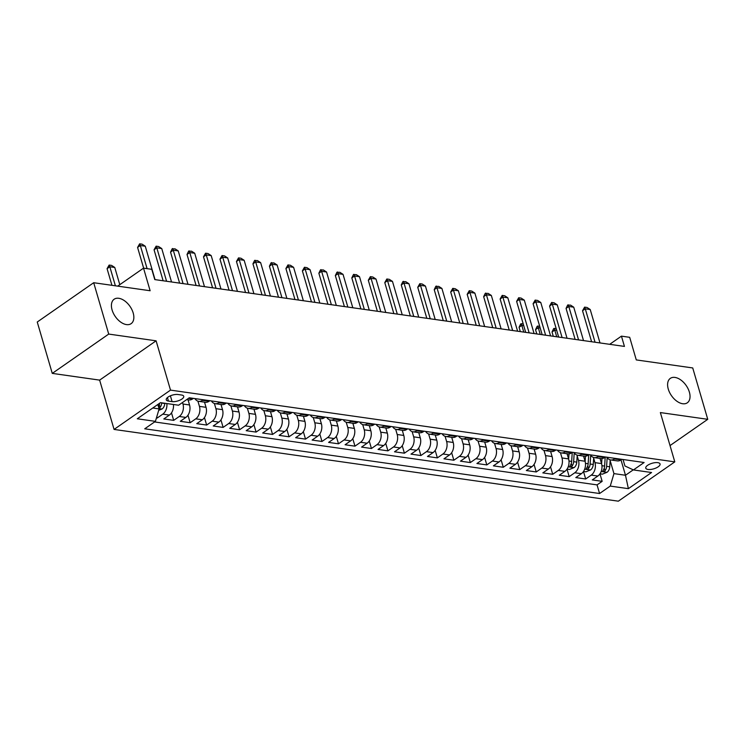 <?xml version="1.0" encoding="UTF-8"?>
<svg xmlns="http://www.w3.org/2000/svg" width="745" height="745" viewBox="0 0 745 745"><rect width="100%" height="100%" fill="white"/><g stroke="black" fill="none" stroke-linecap="round" stroke-linejoin="round"><path stroke-width="1.12" d="M668.274 389.076A14.881 8.931 -124.8 0 1 670.314 378.376A14.881 8.931 -124.8 0 1 689.367 392.084A14.881 8.931 -124.8 0 1 687.318 402.794A14.881 8.931 -124.8 0 1 668.274 389.076M112.085 309.939A14.881 8.931 -124.8 0 1 114.125 299.239A14.881 8.931 -124.8 0 1 133.178 312.947A14.881 8.931 -124.8 0 1 131.129 323.656A14.881 8.931 -124.8 0 1 112.085 309.939M657.788 462.654A7.441 2.905 163.7 0 0 649.659 464.172A7.441 2.905 163.7 0 0 645.766 468.139A7.441 2.905 163.7 0 0 648.029 469.452A7.441 2.905 163.7 0 0 656.159 467.944A7.441 2.905 163.7 0 0 660.051 463.967A7.441 2.905 163.7 0 0 657.788 462.654M114.069 429.427L618.341 501.18L674.793 461.872L170.512 390.119L114.069 429.427L99.644 380.118L156.096 340.819L108.714 334.077L52.271 373.385L99.644 380.118M52.271 373.385L37.25 322.017L93.693 282.718L150.136 290.746L143.534 268.144L117.701 286.127M670.025 445.575L707.75 419.314L692.729 367.946L636.286 359.919L629.683 337.317L621.442 336.144L609.699 344.32M108.714 334.077L93.693 282.718M156.441 417.917L157.214 418.019L156.813 416.66M173.445 404.488A9.303 6.491 98.1 0 1 169.366 415.086L163.807 418.96L173.687 420.366L171.499 412.87M188.047 399.814L189.547 404.963A9.303 6.491 -81.9 0 1 185.85 417.424L180.281 421.307L190.171 422.713L187.973 415.216M204.521 402.151L206.03 407.31A9.303 6.491 -81.9 0 1 202.333 419.77L196.764 423.654L206.654 425.06L204.456 417.563M221.004 404.498L222.513 409.648A9.303 6.491 -81.9 0 1 218.806 422.117L213.238 425.991L223.127 427.397L220.939 419.901M237.478 406.844L238.987 411.994A9.303 6.491 -81.9 0 1 235.29 424.464L229.721 428.338L239.611 429.744L237.413 422.247M253.961 409.191L255.47 414.341A9.303 6.491 -81.9 0 1 251.773 426.81L246.204 430.685L256.084 432.091L253.896 424.594M270.444 411.538L271.944 416.688A9.303 6.491 -81.9 0 1 268.247 429.148L262.678 433.031L272.568 434.437L270.379 426.941M286.918 413.875L288.427 419.025A9.303 6.491 -81.9 0 1 284.73 431.495L279.161 435.378L289.051 436.784L286.853 429.288M303.401 416.222L304.91 421.372A9.303 6.491 -81.9 0 1 301.204 433.841L295.644 437.715L305.524 439.122L303.336 431.625M319.884 418.569L321.384 423.719A9.303 6.491 -81.9 0 1 317.687 436.188L312.118 440.062L322.008 441.468L319.81 433.972M336.358 420.916L337.867 426.065A9.303 6.491 -81.9 0 1 334.17 438.535L328.601 442.409L338.491 443.815L336.293 436.319M352.841 423.262L354.35 428.412A9.303 6.491 -81.9 0 1 350.644 440.872L345.075 444.756L354.965 446.162L352.776 438.665M369.315 425.6L370.824 430.75A9.303 6.491 -81.9 0 1 367.127 443.219L361.558 447.102L371.448 448.509L369.25 441.003M385.798 427.947L387.307 433.096A9.303 6.491 -81.9 0 1 383.61 445.566L378.041 449.44L387.922 450.846L385.733 443.349M402.281 430.293L403.781 435.443A9.303 6.491 -81.9 0 1 400.084 447.913L394.515 451.787L404.405 453.193L402.216 445.696M418.755 432.64L420.264 437.79A9.303 6.491 -81.9 0 1 416.567 450.259L410.998 454.133L420.888 455.54L418.69 448.043M435.238 434.987L436.747 440.137A9.303 6.491 -81.9 0 1 433.041 452.597L427.472 456.48L437.362 457.886L435.173 450.39M451.721 437.324L453.221 442.474A9.303 6.491 -81.9 0 1 449.524 454.944L443.955 458.827L453.845 460.233L451.647 452.727M468.195 439.671L469.704 444.821A9.303 6.491 -81.9 0 1 466.007 457.29L460.438 461.164L470.328 462.571L468.13 455.074M484.678 442.018L486.187 447.168A9.303 6.491 -81.9 0 1 482.481 459.637L476.912 463.511L486.802 464.917L484.613 457.421M501.152 444.365L502.661 449.514A9.303 6.491 -81.9 0 1 498.964 461.984L493.395 465.858L503.285 467.264L501.087 459.767M517.635 446.702L519.144 451.861A9.303 6.491 -81.9 0 1 515.447 464.321L509.878 468.205L519.759 469.611L517.57 462.114M534.118 449.049L535.618 454.199A9.303 6.491 -81.9 0 1 531.921 466.668L526.352 470.542L536.242 471.958L534.053 464.452M550.592 451.396L552.101 456.545A9.303 6.491 -81.9 0 1 548.404 469.015L542.835 472.889L552.725 474.295L550.527 466.798M567.075 453.742L568.584 458.892A9.303 6.491 -81.9 0 1 564.878 471.362L559.309 475.236L569.199 476.642L567.01 469.145M583.558 456.089L585.058 461.239A9.303 6.491 -81.9 0 1 581.361 473.699L575.792 477.582L585.682 478.988L583.484 471.492L585.896 471.818L590.599 469.927A6.165 4.302 -81.9 0 0 593.253 464.47L593.7 457.495M143.534 268.144L151.775 269.317L154.774 279.589L624.44 346.416L621.442 336.144M168.463 401.089L172.086 401.602A7.208 2.812 163.7 0 0 179.955 400.139A7.208 2.812 163.7 0 0 183.726 396.293A7.208 2.812 163.7 0 0 181.547 395.018L177.915 394.505A7.208 2.812 163.7 0 0 170.046 395.967A7.208 2.812 163.7 0 0 166.275 399.823A7.208 2.812 163.7 0 0 168.463 401.089L167.429 397.569M623.043 459.507L624.934 465.97L633.436 469.937L644.118 462.505L189.286 397.783L178.604 405.224L160.473 402.645L137.285 418.783L155.416 421.363L144.735 428.803L599.576 493.516L610.248 486.085L613.954 473.615L625.483 475.254L633.25 469.853M633.436 469.937L651.568 472.516L628.38 488.664L610.248 486.085M593.653 458.222L594.948 462.645A9.303 6.491 98.1 0 1 591.251 475.114L585.682 478.988M600.032 458.426L601.541 463.586L594.948 462.645M577.179 455.875L578.465 460.298A9.303 6.491 98.1 0 1 574.768 472.768L569.199 476.642M560.454 452.718L561.991 457.952A9.303 6.491 98.1 0 1 558.294 470.421L552.725 474.295M543.98 450.371L545.508 455.605A9.303 6.491 98.1 0 1 541.811 468.074L536.242 471.958M527.497 448.034L529.034 453.267A9.303 6.491 98.1 0 1 525.327 465.727L519.759 469.611M511.023 445.687L512.551 450.921A9.303 6.491 98.1 0 1 508.854 463.39L503.285 467.264M494.54 443.34L496.068 448.574A9.303 6.491 98.1 0 1 492.371 461.043L486.802 464.917M478.057 440.993L479.594 446.227A9.303 6.491 98.1 0 1 475.887 458.697L470.328 462.571M461.583 438.647L463.111 443.88A9.303 6.491 98.1 0 1 459.414 456.35L453.845 460.233M445.1 436.309L446.628 441.543A9.303 6.491 98.1 0 1 442.93 454.003L437.362 457.886M428.617 433.963L430.154 439.196A9.303 6.491 98.1 0 1 426.457 451.666L420.888 455.54M412.143 431.616L413.671 436.849A9.303 6.491 98.1 0 1 409.974 449.319L404.405 453.193M395.66 429.269L397.197 434.503A9.303 6.491 98.1 0 1 393.49 446.972L387.922 450.846M379.186 426.922L380.714 432.165A9.303 6.491 98.1 0 1 377.017 444.625L371.448 448.509M362.703 424.585L364.231 429.818A9.303 6.491 98.1 0 1 360.533 442.279L354.965 446.162M346.22 422.238L347.757 427.472A9.303 6.491 98.1 0 1 344.05 439.941L338.491 443.815M329.746 419.891L331.274 425.125A9.303 6.491 98.1 0 1 327.577 437.594L322.008 441.468M313.263 417.545L314.79 422.778A9.303 6.491 98.1 0 1 311.093 435.248L305.524 439.122M296.78 415.198L298.317 420.441A9.303 6.491 98.1 0 1 294.62 432.901L289.051 436.784M280.306 412.86L281.834 418.094A9.303 6.491 98.1 0 1 278.136 430.563L272.568 434.437M263.823 410.514L265.36 415.747A9.303 6.491 98.1 0 1 261.653 428.217L256.084 432.091M247.349 408.167L248.877 413.401A9.303 6.491 98.1 0 1 245.179 425.87L239.611 429.744M230.866 405.82L232.393 411.054A9.303 6.491 98.1 0 1 228.696 423.523L223.127 427.397M214.383 403.473L215.92 408.716A9.303 6.491 98.1 0 1 212.223 421.176L206.654 425.06M197.909 401.136L199.436 406.37A9.303 6.491 98.1 0 1 195.739 418.839L190.171 422.713M182.516 402.496L182.963 404.023A9.303 6.491 98.1 0 1 179.256 416.492L173.687 420.366M166.852 403.548A9.303 6.491 98.1 0 1 162.783 414.146L157.214 418.019M154.597 421.94L597.052 484.893L602.156 481.335L599.967 473.839L602.379 474.165L607.073 472.274A6.165 4.302 -81.9 0 0 609.736 466.808L610.183 459.842M601.541 463.586A9.303 6.491 -81.9 0 1 597.844 476.046L592.275 479.929L602.156 481.335M193.374 398.37L192.564 398.938A9.303 6.491 98.1 0 1 188.848 399.925L186.66 399.609M203.264 399.776L202.444 400.344A9.303 6.491 98.1 0 1 198.738 401.332A9.303 6.491 98.1 0 1 194.911 398.584M198.738 401.332L205.331 402.272A9.303 6.491 -81.9 0 0 209.038 401.285L209.857 400.708M219.747 402.114L218.928 402.691A9.303 6.491 98.1 0 1 215.212 403.678A9.303 6.491 98.1 0 1 211.384 400.931M215.212 403.678L221.805 404.61A9.303 6.491 -81.9 0 0 225.521 403.622L226.34 403.054M236.221 404.461L235.411 405.029A9.303 6.491 98.1 0 1 231.695 406.025A9.303 6.491 98.1 0 1 227.868 403.278M231.695 406.025L238.288 406.956A9.303 6.491 -81.9 0 0 241.995 405.969L242.814 405.401M252.704 406.807L251.885 407.375A9.303 6.491 98.1 0 1 248.178 408.362A9.303 6.491 98.1 0 1 244.341 405.615M248.178 408.362L254.762 409.303A9.303 6.491 -81.9 0 0 258.478 408.316L259.297 407.748M269.187 409.154L268.368 409.722A9.303 6.491 98.1 0 1 264.652 410.709A9.303 6.491 98.1 0 1 260.825 407.962M264.652 410.709L271.245 411.65A9.303 6.491 -81.9 0 0 274.961 410.663L275.78 410.095M285.661 411.501L284.841 412.069A9.303 6.491 98.1 0 1 281.135 413.056A9.303 6.491 98.1 0 1 277.308 410.309M281.135 413.056L287.728 413.997A9.303 6.491 -81.9 0 0 291.435 413.009L292.254 412.432M302.144 413.838L301.325 414.416A9.303 6.491 98.1 0 1 297.609 415.403A9.303 6.491 98.1 0 1 293.781 412.656M297.609 415.403L304.202 416.334A9.303 6.491 -81.9 0 0 307.918 415.347L308.737 414.779M318.627 416.185L317.808 416.753A9.303 6.491 98.1 0 1 314.092 417.749A9.303 6.491 98.1 0 1 310.265 415.002M314.092 417.749L320.685 418.681A9.303 6.491 -81.9 0 0 324.401 417.694L325.211 417.126M335.101 418.532L334.281 419.1A9.303 6.491 98.1 0 1 330.575 420.087A9.303 6.491 98.1 0 1 326.748 417.34M330.575 420.087L337.159 421.027A9.303 6.491 -81.9 0 0 340.875 420.04L341.694 419.472M351.584 420.878L350.765 421.447A9.303 6.491 98.1 0 1 347.049 422.434A9.303 6.491 98.1 0 1 343.221 419.686M347.049 422.434L353.642 423.374A9.303 6.491 -81.9 0 0 357.358 422.387L358.177 421.819M368.058 423.225L367.248 423.793A9.303 6.491 98.1 0 1 363.532 424.78A9.303 6.491 98.1 0 1 359.705 422.033M363.532 424.78L370.125 425.721A9.303 6.491 -81.9 0 0 373.832 424.734L374.651 424.156M384.541 425.563L383.722 426.14A9.303 6.491 98.1 0 1 380.015 427.127A9.303 6.491 98.1 0 1 376.178 424.38M380.015 427.127L386.599 428.058A9.303 6.491 -81.9 0 0 390.315 427.071L391.134 426.503M401.024 427.909L400.205 428.477A9.303 6.491 98.1 0 1 396.489 429.465A9.303 6.491 98.1 0 1 392.662 426.717M396.489 429.465L403.082 430.405A9.303 6.491 -81.9 0 0 406.798 429.418L407.617 428.85M417.498 430.256L416.678 430.824A9.303 6.491 98.1 0 1 412.972 431.811A9.303 6.491 98.1 0 1 409.145 429.064M412.972 431.811L419.565 432.752A9.303 6.491 -81.9 0 0 423.272 431.765L424.091 431.197M433.981 432.603L433.162 433.171A9.303 6.491 98.1 0 1 429.446 434.158A9.303 6.491 98.1 0 1 425.619 431.411M429.446 434.158L436.039 435.099A9.303 6.491 -81.9 0 0 439.755 434.112L440.574 433.543M450.464 434.95L449.645 435.518A9.303 6.491 98.1 0 1 445.929 436.505A9.303 6.491 98.1 0 1 442.102 433.758M445.929 436.505L452.522 437.445A9.303 6.491 -81.9 0 0 456.238 436.449L457.048 435.881M466.938 437.287L466.119 437.864A9.303 6.491 98.1 0 1 462.412 438.852A9.303 6.491 98.1 0 1 458.585 436.104M462.412 438.852L468.996 439.783A9.303 6.491 -81.9 0 0 472.712 438.796L473.531 438.228M483.421 439.634L482.602 440.202A9.303 6.491 98.1 0 1 478.886 441.189A9.303 6.491 98.1 0 1 475.059 438.442M478.886 441.189L485.479 442.13A9.303 6.491 -81.9 0 0 489.195 441.142L490.014 440.574M499.895 441.981L499.085 442.549A9.303 6.491 98.1 0 1 495.369 443.536A9.303 6.491 98.1 0 1 491.542 440.789M495.369 443.536L501.962 444.476A9.303 6.491 -81.9 0 0 505.669 443.489L506.488 442.921M516.378 444.327L515.559 444.895A9.303 6.491 98.1 0 1 511.843 445.882A9.303 6.491 98.1 0 1 508.015 443.135M511.843 445.882L518.436 446.823A9.303 6.491 -81.9 0 0 522.152 445.836L522.971 445.259M532.861 446.674L532.042 447.242A9.303 6.491 98.1 0 1 528.326 448.229A9.303 6.491 98.1 0 1 524.499 445.482M528.326 448.229L534.919 449.17A9.303 6.491 -81.9 0 0 538.635 448.173L539.445 447.605M549.335 449.012L548.516 449.589A9.303 6.491 98.1 0 1 544.809 450.576A9.303 6.491 98.1 0 1 540.982 447.829M544.809 450.576L551.402 451.507A9.303 6.491 -81.9 0 0 555.109 450.52L555.928 449.952M565.818 451.358L564.999 451.926A9.303 6.491 98.1 0 1 561.283 452.913A9.303 6.491 98.1 0 1 557.456 450.166M561.283 452.913L567.876 453.854A9.303 6.491 -81.9 0 0 571.592 452.867L572.411 452.299M582.301 453.705L581.482 454.273A9.303 6.491 98.1 0 1 577.766 455.26A9.303 6.491 98.1 0 1 573.939 452.513M577.766 455.26L584.359 456.201A9.303 6.491 -81.9 0 0 588.075 455.214L588.885 454.646M598.775 456.052L597.956 456.62A9.303 6.491 98.1 0 1 594.249 457.607A9.303 6.491 98.1 0 1 590.422 454.86M594.249 457.607L600.833 458.548A9.303 6.491 -81.9 0 0 604.549 457.56L605.368 456.983M615.258 458.399L614.439 458.967A9.303 6.491 98.1 0 1 610.723 459.954A9.303 6.491 98.1 0 1 606.896 457.207M610.723 459.954L617.316 460.894A9.303 6.491 -81.9 0 0 621.032 459.898L621.851 459.33M152.781 407.999L159.113 408.903L155.416 421.363M157.828 404.488L159.113 408.903M156.096 340.819L170.512 390.119M707.75 419.314L660.368 412.572L674.793 461.872M621.004 459.916L625.483 475.254L628.38 488.664M610.136 460.568L613.954 473.615M597.052 484.893L599.576 493.516M147.1 268.656L140.33 245.515L137.583 247.433L139.641 243.82L142.118 244.174L145.275 246.222L155.044 279.626M143.645 268.163L137.583 247.433M145.275 246.222L140.33 245.515L139.641 243.82M158.685 410.346L162.131 408.958A6.165 4.302 -81.9 0 0 164.785 403.501L164.803 403.259M158.899 408.158L160.063 407.468A6.165 4.302 -81.9 0 0 161.656 403.054L161.674 402.812M159.635 403.222A6.165 4.302 98.1 0 1 158.462 406.658M119.796 284.674L114.767 267.464L109.822 266.766L115.391 285.801M107.075 268.675L109.133 265.062L109.822 266.766L107.075 268.675L111.936 285.307M109.133 265.062L111.601 265.416L114.767 267.464M166.582 281.275L156.813 247.862L154.066 249.771L156.124 246.167L158.592 246.521L161.758 248.569L171.527 281.973M163.136 280.781L154.066 249.771M161.758 248.569L156.813 247.862L156.124 246.167M183.065 283.612L173.287 250.208L170.549 252.117L172.142 248.83L175.075 248.858L178.232 250.907L188.001 284.32M179.61 283.128L170.549 252.117M178.232 250.907L173.287 250.208L172.598 248.513M199.539 285.959L189.77 252.555L187.023 254.464L188.625 251.177L191.558 251.205L194.715 253.253L204.484 286.667M196.093 285.475L187.023 254.464M194.715 253.253L189.77 252.555L189.081 250.851M216.022 288.306L206.253 254.902L203.506 256.811L205.564 253.198L208.032 253.551L211.198 255.6L220.967 289.013M212.567 287.812L203.506 256.811M211.198 255.6L206.253 254.902L205.564 253.198M232.496 290.652L222.727 257.239L219.98 259.158L222.038 255.544L224.515 255.898L227.672 257.947L237.441 291.351M229.05 290.159L219.98 259.158M227.672 257.947L222.727 257.239L222.038 255.544M248.979 292.999L239.21 259.586L236.463 261.495L238.521 257.891L240.989 258.245L244.155 260.294L253.924 293.698M245.533 292.506L236.463 261.495M244.155 260.294L239.21 259.586L238.521 257.891M265.462 295.337L255.693 261.933L252.946 263.842L254.539 260.554L257.472 260.582L260.629 262.631L270.407 296.044M262.007 294.852L252.946 263.842M260.629 262.631L255.693 261.933L255.004 260.238M281.936 297.683L272.167 264.279L269.42 266.188L271.022 262.901L273.955 262.929L277.112 264.978L286.881 298.391M278.49 297.199L269.42 266.188M277.112 264.978L272.167 264.279L271.478 262.575M298.419 300.03L288.65 266.626L285.903 268.535L287.961 264.922L290.429 265.276L293.595 267.325L303.364 300.738M294.973 299.537L285.903 268.535M293.595 267.325L288.65 266.626L287.961 264.922M314.902 302.377L305.124 268.964L302.386 270.882L304.435 267.269L306.912 267.623L310.069 269.671L319.838 303.075M311.447 301.883L302.386 270.882M310.069 269.671L305.124 268.964L304.435 267.269M331.376 304.724L321.607 271.31L318.86 273.219L320.462 269.932L323.395 269.96L326.552 272.018L336.321 305.422M327.93 304.23L318.86 273.219M326.552 272.018L321.607 271.31L320.918 269.615M347.859 307.061L338.09 273.657L335.343 275.566L336.945 272.279L339.869 272.307L343.035 274.356L352.804 307.769M344.404 306.577L335.343 275.566M343.035 274.356L338.09 273.657L337.401 271.962M364.333 309.408L354.564 276.004L351.817 277.913L353.419 274.626L356.352 274.654L359.509 276.702L369.278 310.116M360.887 308.914L351.817 277.913M359.509 276.702L354.564 276.004L353.875 274.3M380.816 311.755L371.047 278.341L368.3 280.26L370.358 276.646L372.826 277L375.992 279.049L385.761 312.462M377.37 311.261L368.3 280.26M375.992 279.049L371.047 278.341L370.358 276.646M397.299 314.101L387.53 280.688L384.783 282.606L386.841 278.993L389.309 279.347L392.466 281.396L402.244 314.8M393.844 313.608L384.783 282.606M392.466 281.396L387.53 280.688L386.841 278.993M413.773 316.448L404.004 283.035L401.257 284.944L402.859 281.657L405.792 281.685L408.949 283.743L418.718 317.147M410.327 315.954L401.257 284.944M408.949 283.743L404.004 283.035L403.315 281.34M430.256 318.786L420.487 285.382L417.74 287.291L419.798 283.677L422.266 284.031L425.432 286.08L435.201 319.493M426.81 318.301L417.74 287.291M425.432 286.08L420.487 285.382L419.798 283.677M446.739 321.132L436.961 287.728L434.223 289.637L435.816 286.341L438.749 286.378L441.906 288.427L451.675 321.84M443.284 320.639L434.223 289.637M441.906 288.427L436.961 287.728L436.272 286.024M463.213 323.479L453.444 290.066L450.697 291.984L452.755 288.371L455.223 288.725L458.389 290.774L468.158 324.177M459.767 322.985L450.697 291.984M458.389 290.774L453.444 290.066L452.755 288.371M479.696 325.826L469.927 292.413L467.18 294.331L469.238 290.718L471.706 291.072L474.872 293.12L484.641 326.524M476.241 325.332L467.18 294.331M474.872 293.12L469.927 292.413L469.238 290.718M496.17 328.173L486.401 294.759L483.654 296.668L485.256 293.381L488.189 293.409L491.346 295.467L501.115 328.871M492.724 327.679L483.654 296.668M491.346 295.467L486.401 294.759L485.712 293.064M512.653 330.51L502.884 297.106L500.137 299.015L502.195 295.402L504.663 295.756L507.829 297.804L517.598 331.218M509.207 330.026L500.137 299.015M507.829 297.804L502.884 297.106L502.195 295.402M529.136 332.857L519.367 299.453L516.62 301.362L518.678 297.749L521.146 298.102L524.303 300.151L534.081 333.564M525.681 332.363L516.62 301.362M524.303 300.151L519.367 299.453L518.678 297.749M545.61 335.203L535.841 301.79L533.094 303.709L535.152 300.095L537.629 300.449L540.786 302.498L550.555 335.902M542.164 334.71L533.094 303.709M540.786 302.498L535.841 301.79L535.152 300.095M562.093 337.55L552.324 304.137L549.577 306.055L551.635 302.442L554.103 302.796L557.269 304.845L567.038 338.249M558.648 337.057L549.577 306.055M557.269 304.845L552.324 304.137L551.635 302.442M567.019 469.136L569.422 469.471L574.116 467.581A6.165 4.302 -81.9 0 0 576.779 462.124L577.226 455.148M568.649 459.144L568.994 453.873M572.244 452.411L571.666 461.397A6.165 4.302 98.1 0 1 570.074 465.802C569.655 467.05 570.316 467.152 572.058 466.091A6.165 4.302 -81.9 0 0 573.641 461.676L574.209 452.923M570.074 465.802L569.785 466.547M523.726 325.658L521.807 325.388L523.772 332.093M519.06 327.297L520.662 324.001L521.118 323.684L521.807 325.388L519.06 327.297L520.327 331.609M521.118 323.684L523.232 323.991M578.567 339.888L568.798 306.484L566.06 308.393L567.653 305.105L570.586 305.133L573.743 307.191L583.512 340.595M575.121 339.403L566.06 308.393M573.743 307.191L568.798 306.484L568.109 304.789M585.132 461.49L585.468 456.219M588.727 454.757L588.15 463.744A6.165 4.302 98.1 0 1 586.557 468.149C586.138 469.397 586.799 469.49 588.531 468.428A6.165 4.302 -81.9 0 0 590.124 464.023L590.683 455.269M586.557 468.149L586.268 468.894M540.2 328.005L538.29 327.726L540.255 334.44M535.543 329.644L537.145 326.347L537.601 326.031L538.29 327.726L535.543 329.644L536.8 333.946M537.601 326.031L539.715 326.329M595.05 342.234L585.281 308.83L582.534 310.74L584.592 307.126L587.06 307.48L590.226 309.529L599.995 342.942M591.605 341.75L582.534 310.74M590.226 309.529L585.281 308.83L584.592 307.126M601.615 463.837L601.951 458.566M605.201 457.104L604.623 466.081A6.165 4.302 98.1 0 1 603.04 470.495C602.621 471.743 603.273 471.836 605.014 470.775A6.165 4.302 -81.9 0 0 606.607 466.37L607.166 457.607M603.04 470.495L602.752 471.231M556.683 330.342L554.774 330.072L556.729 336.787M552.026 331.991L553.619 328.694L554.084 328.377L554.774 330.072L552.026 331.991L553.284 336.293M554.084 328.377L556.189 328.675M585.058 461.239L578.465 460.298M568.584 458.892L561.991 457.952M552.101 456.545L545.508 455.605M535.618 454.199L529.034 453.267M519.144 451.861L512.551 450.921M502.661 449.514L496.068 448.574M486.187 447.168L479.594 446.227M469.704 444.821L463.111 443.88M453.221 442.474L446.628 441.543M436.747 440.137L430.154 439.196M420.264 437.79L413.671 436.849M403.781 435.443L397.197 434.503M387.307 433.096L380.714 432.165M370.824 430.75L364.231 429.818M354.35 428.412L347.757 427.472M337.867 426.065L331.274 425.125M321.384 423.719L314.79 422.778M304.91 421.372L298.317 420.441M288.427 419.025L281.834 418.094M271.944 416.688L265.36 415.747M255.47 414.341L248.877 413.401M238.987 411.994L232.393 411.054M222.513 409.648L215.92 408.716M206.03 407.31L199.436 406.37M189.547 404.963L182.963 404.023M169.366 415.086L162.783 414.146M597.844 476.046L591.251 475.114M581.361 473.699L574.768 472.768M564.878 471.362L558.294 470.421M548.404 469.015L541.811 468.074M531.921 466.668L525.327 465.727M515.447 464.321L508.854 463.39M498.964 461.984L492.371 461.043M482.481 459.637L475.887 458.697M466.007 457.29L459.414 456.35M449.524 454.944L442.93 454.003M433.041 452.597L426.457 451.666M416.567 450.259L409.974 449.319M400.084 447.913L393.49 446.972M383.61 445.566L377.017 444.625M367.127 443.219L360.533 442.279M350.644 440.872L344.05 439.941M334.17 438.535L327.577 437.594M317.687 436.188L311.093 435.248M301.204 433.841L294.62 432.901M284.73 431.495L278.136 430.563M268.247 429.148L261.653 428.217M251.773 426.81L245.179 425.87M235.29 424.464L228.696 423.523M218.806 422.117L212.223 421.176M202.333 419.77L195.739 418.839M185.85 417.424L179.256 416.492M192.564 398.938L188.466 398.351M209.038 401.285L202.444 400.344M225.521 403.622L218.928 402.691M241.995 405.969L235.411 405.029M258.478 408.316L251.885 407.375M274.961 410.663L268.368 409.722M291.435 413.009L284.841 412.069M307.918 415.347L301.325 414.416M324.401 417.694L317.808 416.753M340.875 420.04L334.281 419.1M357.358 422.387L350.765 421.447M373.832 424.734L367.248 423.793M390.315 427.071L383.722 426.14M406.798 429.418L400.205 428.477M423.272 431.765L416.678 430.824M439.755 434.112L433.162 433.171M456.238 436.449L449.645 435.518M472.712 438.796L466.119 437.864M489.195 441.142L482.602 440.202M505.669 443.489L499.085 442.549M522.152 445.836L515.559 444.895M538.635 448.173L532.042 447.242M555.109 450.52L548.516 449.589M571.592 452.867L564.999 451.926M588.075 455.214L581.482 454.273M604.549 457.56L597.956 456.62M621.032 459.898L614.439 458.967M170.391 395.819L172.086 401.602M159.02 408.586L162.01 409.014M161.656 403.054L164.785 403.501M159.3 404.833L160.063 407.468M568.202 466.808L574.004 467.627M573.641 461.676L576.779 462.124M568.984 461.015L571.666 461.397M571.285 463.455L572.058 466.091M584.685 469.154L590.478 469.974M590.124 464.023L593.253 464.47M585.458 463.362L588.15 463.744M587.768 465.802L588.531 468.428M601.159 471.492L606.961 472.321M606.607 466.37L609.736 466.808M601.941 465.7L604.623 466.081M604.242 468.139L605.014 470.775"/></g></svg>
